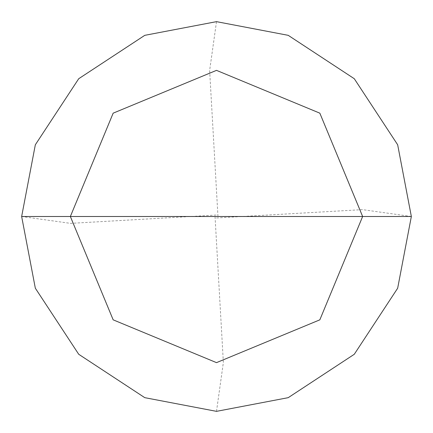 <?xml version="1.0" encoding="UTF-8"?>
<svg xmlns="http://www.w3.org/2000/svg" width="433" height="433" viewBox="0 0 433 433"><rect width="100%" height="100%" fill="white"/><g stroke="black" fill="none" stroke-linecap="round" stroke-linejoin="round"><path stroke-width="0.32" stroke-dasharray="2.17 1.62" d="M216.5 216.5L411.35 216.5L397.667 288.221L354.281 354.281L288.221 397.667L216.5 411.35L144.779 397.667L78.719 354.281L35.333 288.221L21.65 216.5L362.637 216.5L319.835 113.165L216.5 70.362L113.165 113.165L70.362 216.5L411.35 216.5L397.667 144.779L354.281 78.719L288.221 35.333L216.5 21.65L144.779 35.333L78.719 78.719L35.333 144.779L21.65 216.5L70.362 216.5L113.165 113.165L216.5 70.362L319.835 113.165L362.637 216.5L411.35 216.5L397.667 144.779L354.281 78.719L288.221 35.333L216.5 21.65L144.779 35.333L78.719 78.719L35.333 144.779L21.65 216.5L35.333 144.779L78.719 78.719L144.779 35.333L216.5 21.65L288.221 35.333L354.281 78.719L397.667 144.779L411.35 216.5L397.667 144.779L354.281 78.719L288.221 35.333L216.5 21.65L144.779 35.333L78.719 78.719L35.333 144.779L21.65 216.5L362.637 216.5L319.835 319.835L216.5 362.637L113.165 319.835L70.362 216.5L411.35 216.5L397.667 288.221L354.281 354.281L288.221 397.667L216.5 411.35L144.779 397.667L78.719 354.281L35.333 288.221L21.65 216.5L70.362 216.5L113.165 319.835L216.5 362.637L319.835 319.835L362.637 216.5L411.35 216.5L397.667 288.221L354.281 354.281L288.221 397.667L216.5 411.35L144.779 397.667L78.719 354.281L35.333 288.221L21.65 216.5L35.333 288.221L78.719 354.281L144.779 397.667L216.5 411.35L288.221 397.667L354.281 354.281L397.667 288.221L411.35 216.5L397.667 144.779L354.281 78.719L288.221 35.333L216.5 21.65L144.779 35.333L78.719 78.719L35.333 144.779L21.65 216.5L411.35 216.5L397.667 144.779L354.281 78.719L288.221 35.333L216.5 21.65L144.779 35.333L78.719 78.719L35.333 144.779L21.65 216.5L35.333 144.779L78.719 78.719L144.779 35.333L216.5 21.65L288.221 35.333L354.281 78.719L397.667 144.779L411.35 216.5L397.667 288.221L354.281 354.281L288.221 397.667L216.5 411.35L144.779 397.667L78.719 354.281L35.333 288.221L21.65 216.5L35.333 144.779L78.719 78.719L144.779 35.333L216.5 21.65L288.221 35.333L354.281 78.719L397.667 144.779L411.35 216.5L397.667 288.221L354.281 354.281L288.221 397.667L216.5 411.35L144.779 397.667L78.719 354.281L35.333 288.221L21.65 216.5L216.5 216.5M21.65 216.5L35.333 288.221L78.719 354.281L144.779 397.667L216.5 411.35L288.221 397.667L354.281 354.281L397.667 288.221L411.35 216.5L397.667 288.221L354.281 354.281L288.221 397.667L216.5 411.35L144.779 397.667L78.719 354.281L35.333 288.221L21.65 216.5L70.525 223.368L216.419 215.039M215.039 216.581L223.368 362.475L216.5 411.35M216.581 217.961L362.475 209.632L411.35 216.5M217.961 216.419L209.632 70.525L216.5 21.65"/><path stroke-width="0.65" d="M216.5 216.5L362.637 216.5L319.835 319.835L216.5 362.637L113.165 319.835L70.362 216.5L411.35 216.5L397.667 144.779L354.281 78.719L288.221 35.333L216.5 21.65L144.779 35.333L78.719 78.719L35.333 144.779L21.65 216.5L70.362 216.5L113.165 113.165L216.5 70.362L319.835 113.165L362.637 216.5L319.835 113.165L216.5 70.362L113.165 113.165L70.362 216.5L216.5 216.5M411.35 216.5L397.667 144.779L354.281 78.719L288.221 35.333L216.5 21.65L144.779 35.333L78.719 78.719L35.333 144.779L21.65 216.5L70.362 216.5L113.165 319.835L216.5 362.637L319.835 319.835L362.637 216.5L411.35 216.5L397.667 288.221L354.281 354.281L288.221 397.667L216.5 411.35L144.779 397.667L78.719 354.281L35.333 288.221L21.65 216.5L35.333 288.221L78.719 354.281L144.779 397.667L216.5 411.35L288.221 397.667L354.281 354.281L397.667 288.221L411.35 216.5"/></g></svg>
